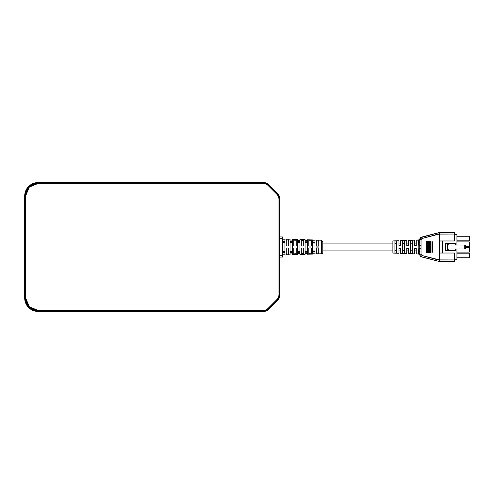 <?xml version="1.0" encoding="UTF-8"?>
<svg xmlns="http://www.w3.org/2000/svg" width="494" height="494" viewBox="0 0 494 494"><rect width="100%" height="100%" fill="white"/><g stroke="black" fill="none" stroke-linecap="round" stroke-linejoin="round"><path stroke-width="0.74" d="M418.535 240.214L416.251 240.065L416.251 245.642L414.534 245.642L414.534 240.133L408.464 240.362L408.464 245.642L406.747 245.642L406.747 240.424L400.677 240.652L400.677 245.642L398.954 245.642L398.954 240.714L392.891 240.942L392.891 253.058L392.891 240.942L398.954 240.714L398.954 245.642L400.677 245.642L398.954 245.642M428.156 241.615L428.57 241.615L428.57 252.385L427.829 252.385L428.57 252.385L428.57 241.615L428.156 241.615L428.156 252.385L428.57 252.385L428.57 241.615L428.156 241.615L428.156 252.385L428.156 241.615L427.829 241.615L427.829 252.385L428.156 252.385M38.328 182.681L38.328 183.354L262.888 183.354L262.888 182.681L38.328 182.681A13.431 13.431 0 0 0 24.904 196.106L25.571 196.106L25.571 297.759L29.307 306.78L38.328 310.516L262.888 310.516A7.385 7.385 0 0 0 268.112 308.349L276.794 299.667A7.385 7.385 0 0 0 278.956 294.535L278.956 294.443A5.842 5.842 0 0 0 278.956 294.294L278.956 199.57A5.842 5.842 0 0 0 278.956 199.422L278.956 199.329A7.385 7.385 0 0 0 276.794 194.198L268.112 185.516A7.385 7.385 0 0 0 262.888 183.354L38.328 183.354L29.307 187.09L25.571 196.106A12.758 12.758 0 0 1 38.328 183.354L38.328 182.681L28.837 186.615L24.904 196.106L24.904 297.759A13.431 13.431 0 0 0 38.328 311.183L38.328 310.516A12.758 12.758 0 0 1 25.571 297.759L24.904 297.759L24.904 196.106A13.431 13.431 0 0 1 38.328 182.681L262.888 182.681A8.058 8.058 0 0 1 268.588 185.04L268.112 185.516L276.794 194.198A7.385 7.385 0 0 1 278.956 199.329L279.629 199.323A8.058 8.058 0 0 0 277.27 193.722L276.794 194.198L277.27 193.722A8.058 8.058 0 0 1 279.629 199.323L279.629 199.409A6.515 6.515 0 0 1 279.629 199.57L278.956 199.57L278.956 294.294A5.842 5.842 0 0 1 278.956 294.443L278.956 294.535A7.385 7.385 0 0 1 276.794 299.667L268.112 308.349A7.385 7.385 0 0 1 262.888 310.516L262.888 311.183A8.058 8.058 0 0 0 268.588 308.824L268.112 308.349L268.588 308.824L277.27 300.142L276.794 299.667L277.27 300.142A8.058 8.058 0 0 0 279.629 294.541L278.956 294.443L279.629 294.455A6.515 6.515 0 0 0 279.629 294.294L279.629 199.57A6.515 6.515 0 0 0 279.629 199.409L278.956 199.422A5.842 5.842 0 0 1 278.956 199.57L279.629 199.57L279.629 294.294A6.515 6.515 0 0 1 279.629 294.455L278.956 294.535L279.629 294.541A8.058 8.058 0 0 1 277.27 300.142L268.588 308.824L277.27 300.142L276.794 299.667A7.385 7.385 0 0 0 278.956 294.535L278.956 294.443A5.842 5.842 0 0 0 278.956 294.294L279.629 294.294L278.956 294.294L278.956 199.57A5.842 5.842 0 0 0 278.956 199.422L278.956 199.329A7.385 7.385 0 0 0 276.794 194.198L268.112 185.516L268.588 185.04L277.27 193.722L268.588 185.04A8.058 8.058 0 0 0 262.888 182.681L38.328 182.681L38.328 183.354A12.758 12.758 0 0 0 25.571 196.106L24.904 196.106A13.431 13.431 0 0 1 38.328 182.681M279.629 237.262L279.832 198.755A6.712 6.712 0 0 0 277.863 194.006A6.712 6.712 0 0 1 279.832 198.755L279.629 237.262L279.832 198.755A6.712 6.712 0 0 0 277.863 194.006L268.372 184.515A6.712 6.712 0 0 0 263.623 182.545L38.131 182.545L28.633 186.479L24.7 195.976L24.7 298.024A13.431 13.431 0 0 0 38.131 311.455L263.623 311.455L38.131 311.455A13.431 13.431 0 0 1 24.7 298.024L28.633 307.521L38.131 311.455L263.623 311.455A6.712 6.712 0 0 0 268.372 309.485A6.712 6.712 0 0 1 263.623 311.455A6.712 6.712 0 0 0 268.372 309.485L277.863 299.994A6.712 6.712 0 0 0 279.832 295.245L279.629 256.738L279.832 295.245A6.712 6.712 0 0 1 277.863 299.994A6.712 6.712 0 0 0 279.832 295.245L279.629 256.738M465.471 244.987L465.471 249.013L464.267 249.013L465.471 249.013L465.471 244.987L464.267 244.987L464.267 249.013L465.471 249.013L465.471 244.987L464.267 244.987L464.267 249.013L464.267 244.987L465.471 244.987M412.224 250.798L410.508 250.798M421.104 256.571L420.462 256.059L421.771 256.843L422.018 255.528L421.005 254.231L421.005 248.846L419.925 248.846L419.746 242.19L419.746 251.829L418.461 251.057L418.826 248.556L421.005 248.846L421.005 239.769L419.746 239.769L419.925 245.154L421.005 245.154L418.826 245.444L418.826 248.556L418.77 245.129M292.448 251.446L290.034 251.502M290.034 251.681L292.448 251.631M292.448 252.558L290.034 252.619L290.034 254.805L284.933 254.978L290.034 254.805L290.034 252.619L292.448 252.558L292.448 254.725L292.448 252.558L290.034 252.619L290.034 254.002L292.448 253.922M456.944 236.256L469.3 236.256L469.3 240.825L456.944 240.825L469.3 240.825L469.3 236.256L456.944 236.256L469.3 236.256L469.3 240.825L456.944 240.825M430.774 241.615L430.774 252.385M421.876 237.88L422.018 238.472L439.24 234.07L438.993 232.754L439.24 234.094L439.58 234.051L439.58 232.693L454.678 232.551L439.561 232.551L439.413 234.057L438.993 232.754L439.24 234.094L454.511 234.051L454.511 240.973L439.629 240.973L439.629 253.027L454.56 253.027L454.511 259.949L439.24 259.906L439.413 234.057L439.413 259.943L438.888 261.363L421.771 256.843L438.888 261.363A2.698 2.698 97.2 0 0 439.561 261.45A2.698 2.698 97.2 0 1 438.888 261.363L421.771 256.966A2.698 2.698 -90 0 1 419.826 255.021L419.746 254.28L418.461 253.119L418.591 254.021L419.838 255.015A2.698 2.698 -90 0 0 421.771 256.966A2.698 2.698 -90 0 1 419.826 255.021L418.591 254.021L418.461 253.119L419.746 254.28L419.795 254.873M416.251 242.974L416.251 240.065L418.591 239.979L418.461 240.881L419.746 239.72L419.826 238.979L418.591 239.979L419.826 238.979A2.698 2.698 -90 0 1 421.771 237.034L438.888 232.637A2.698 2.698 -97.2 0 1 439.561 232.551L454.678 232.551L454.56 240.973L454.56 234.644L454.56 240.973L439.629 240.973L439.629 253.027L454.511 253.027L454.678 261.45L439.561 261.45L454.536 261.307L454.511 259.949L439.58 259.949L439.58 261.307L439.24 261.289L439.413 259.943L422.018 255.528L421.876 256.12M282.383 241.467L284.939 241.523L282.383 241.467L284.939 241.523L284.927 242.307L282.519 242.251L282.519 241.424L284.933 241.473L284.933 252.527L282.519 252.576L282.519 251.841L284.921 251.607L282.519 251.662M307.478 254.231L307.478 252.175L305.064 252.236L305.064 254.311L299.963 254.478L299.963 252.366L297.549 252.428L297.549 254.558L292.448 254.725L297.549 254.558L297.549 252.428L299.963 252.366L299.963 254.478L305.064 254.311L305.064 252.236L307.478 252.175L307.478 254.231L312.579 254.058L307.478 254.231M465.471 247.537L469.3 247.537L465.471 247.537L469.3 247.537L469.3 252.101L456.944 252.101L469.3 252.101L469.3 247.537L469.3 252.101L456.944 252.101M404.438 250.649L402.715 250.649M402.715 253.28L404.438 253.348L402.715 253.28L402.715 240.72L404.438 240.652L402.715 240.72L402.715 253.28L402.715 240.72L404.438 240.652L404.438 253.348L404.438 240.652L404.438 253.348L402.715 253.28M432.849 241.615L432.849 252.385M279.832 237.324L279.832 255.725L282.519 255.725L282.519 257.071L279.832 257.071L282.519 257.071L282.519 255.725L279.832 255.725L279.832 238.275L282.519 238.275L282.519 255.725L279.832 255.725L279.832 238.275L282.519 238.275L282.519 236.929L282.519 255.725L282.519 236.929L279.832 236.929M410.508 243.202L412.224 243.202M412.224 240.356L410.508 240.424L412.224 240.356L412.224 253.644L410.508 253.576L412.224 253.644L410.508 253.576L410.508 240.424L410.508 253.576L410.508 240.424L412.224 240.356M465.471 246.463L469.3 246.463L465.471 246.463L469.3 246.463L469.3 241.899L456.944 241.899L469.3 241.899L469.3 246.463L469.3 241.899L456.944 241.899M439.086 260.177L422.018 255.528L421.005 254.231L419.746 254.231L420.116 255.596L419.814 254.836M442.321 240.973L442.321 253.027M316.339 240.127L316.339 246.092L318.754 246.105L318.754 240.201L318.754 246.105L316.339 246.092L316.339 240.127L318.754 240.201L318.754 246.105L316.339 246.092L316.339 240.127L318.754 240.201L316.339 240.127M288.694 254.787L288.694 248.025L288.694 254.787L286.273 254.867L288.694 254.787L286.273 254.867L286.273 248.037L288.694 248.025L288.694 254.787M454.678 259.356L454.678 261.45L439.561 261.45L454.678 261.45L454.678 259.356L454.678 261.45L454.511 259.949L439.413 259.943L439.24 261.289L439.58 261.307L439.58 259.949L422.018 255.528L421.005 254.231L421.049 239.429L419.832 239.09L419.746 239.769L421.005 239.769L422.018 238.472L421.771 237.157L439.561 232.551A2.698 2.698 -97.2 0 0 438.888 232.637L421.777 237.336M420.277 255.843L419.746 254.28L419.746 251.829L419.746 254.231L421.005 254.231L421.049 239.429L422.018 238.472L439.086 233.823M292.448 241.634L290.034 241.578L290.034 252.422L292.448 252.366L292.448 241.634L292.448 252.366L290.034 252.422L290.034 241.578L292.448 241.634L292.448 252.366L290.034 252.422L290.034 241.578L292.448 241.634M290.034 242.319L292.448 242.369M406.747 251.026L406.747 248.359L406.747 253.576L406.747 248.359L408.464 248.359L406.747 248.359L408.464 248.359L408.464 253.638L408.464 248.359M432.114 241.615L432.114 252.385M447.545 250.625L447.545 243.375L447.545 250.625L445.465 250.625L447.545 250.625L445.465 250.625L445.465 243.375L447.545 243.375L445.465 243.375L445.465 250.625L445.465 243.375L448.219 243.375L447.545 243.375L447.545 250.625L455.332 250.625L455.332 249.013M419.746 242.171L419.832 239.09L421.771 237.157L419.832 239.09L421.049 239.429L421.005 239.769L419.746 239.72L419.746 242.171L418.461 242.943L418.461 240.881L418.461 242.943L419.746 242.171L418.461 242.943L418.826 245.444M447.545 244.987L464.267 244.987M447.545 249.013L464.267 249.013M286.273 239.133L288.694 239.213L288.694 245.975L288.694 239.213L288.694 245.975L286.273 245.963L288.694 245.975L286.273 245.963L286.273 239.133L286.273 245.963L286.273 239.133L288.694 239.213L286.273 239.133M288.694 240.016L286.273 239.936M282.383 251.915L284.915 251.625M311.239 246.074L311.239 239.954L311.239 246.074L308.824 246.061L308.824 239.88L311.239 239.954L311.239 246.074L308.824 246.061L311.239 246.074M312.579 240.745L314.999 240.825L314.999 242.017L314.999 240.022L314.999 242.017L312.579 241.955L314.999 242.017L312.579 241.955L312.579 239.942L312.579 241.955M284.927 241.356L284.927 254.842M284.927 239.158L284.927 240.992M284.927 252.514L284.927 242.165M305.064 251.18L307.478 251.131M307.478 242.869L305.064 242.82M299.963 241.794L297.549 241.739L297.549 252.261L299.963 252.206L299.963 241.794L299.963 252.206L297.549 252.261L297.549 241.739L299.963 241.794L299.963 252.206L297.549 252.261L297.549 241.739L299.963 241.794M297.549 242.48L299.963 242.529M414.534 251.026L414.534 253.867L414.534 248.359L416.251 248.359L414.534 248.359L416.251 248.359L416.251 253.935L416.251 248.359M429.428 241.615L429.786 241.615L429.786 252.385L429.428 252.385L429.786 252.385L429.786 241.615L429.428 241.615L429.428 252.385L429.786 252.385L429.786 241.615L429.428 241.615L429.428 252.385L429.15 241.615L429.428 252.385M311.239 240.757L308.824 240.677M263.623 182.545A6.712 6.712 0 0 1 268.372 184.515A6.712 6.712 0 0 0 263.623 182.545L38.131 182.545L263.623 182.545M288.694 253.984L286.273 254.064M402.715 243.351L404.438 243.351M447.545 243.375L455.332 243.375L455.332 244.987M400.677 248.359L398.954 248.359L400.677 248.359L400.677 253.348L400.677 248.359L398.954 248.359L398.954 253.286L398.954 248.359L398.954 250.896L400.677 250.896M456.944 253.175L469.3 253.175L456.944 253.175L469.3 253.175L469.3 257.745L456.944 257.745L469.3 257.745L469.3 253.175L469.3 257.745L456.944 257.745M314.999 251.983L312.579 252.045L312.579 254.058L312.579 252.045L314.999 251.983L314.999 253.978L314.999 251.983L312.579 252.008M439.24 232.711L439.24 234.094L439.24 232.711L454.536 232.693L454.511 234.051L454.536 232.693L439.58 232.693L439.58 234.051L454.511 234.051L454.511 240.973L439.629 240.973L439.629 253.027L454.56 253.027L454.56 259.356L454.56 253.027L454.56 259.356L456.944 259.356L456.944 249.013M292.448 240.214L292.448 241.443L292.448 239.275L292.448 241.443L290.034 241.381L292.448 241.443L290.034 241.381L290.034 239.195L290.034 241.381M316.339 247.908L316.339 253.873L318.754 253.799L318.754 247.895L318.754 253.799L316.339 253.873L316.339 247.908L318.754 247.895L318.754 253.799L316.339 253.873L316.339 247.908L318.754 247.895L316.339 247.908M305.064 241.899L305.064 252.101L307.478 252.045L307.478 241.955L305.064 241.899L307.478 241.955L307.478 252.045L305.064 252.101L305.064 241.899L307.478 241.955L307.478 252.045L305.064 252.101L305.064 241.899M284.927 251.86L284.939 252.477L282.383 252.533M293.788 254.62L296.209 254.54L296.209 247.994L296.209 254.54L293.788 254.62L293.788 248L293.788 254.62L293.788 248L296.209 247.994L296.209 254.54L293.788 254.62M296.209 253.737L293.788 253.817M301.303 247.969L303.724 247.957L303.724 254.293L303.724 247.957L303.724 254.293L301.303 254.373L303.724 254.293L301.303 254.373L301.303 247.969L301.303 254.373L301.303 247.969L303.724 247.957L301.303 247.969M307.478 251.31L305.064 251.36M277.863 194.006L268.372 184.515L277.863 194.006M268.372 309.485L277.863 299.994L268.372 309.485M296.209 246.006L296.209 239.46L296.209 246.006L293.788 246L296.209 246.006L293.788 246L293.788 239.38L293.788 246L293.788 239.38L296.209 239.46L296.209 246.006M297.549 252.391L299.963 252.366M418.461 242.943L418.591 239.979L419.838 238.985A2.698 2.698 -90 0 1 421.771 237.034L421.771 237.034A2.698 2.698 -90 0 0 419.826 238.979L419.746 239.72L418.461 240.881L418.591 239.979L419.826 238.991M312.579 251.02L314.999 250.971M314.999 243.029L312.579 242.98M292.448 242.554L290.034 242.498M394.928 243.351L396.645 243.351M396.645 240.955L394.928 241.023L396.645 240.955L396.645 253.045L394.928 252.977L394.928 241.023L396.645 240.955L396.645 253.045L394.928 252.977L394.928 241.023L394.928 252.977L396.645 253.045L396.645 240.955M418.535 253.78L419.826 255.021L419.746 251.829L418.461 251.057L418.943 247L418.461 253.119L418.461 251.057L419.746 251.829L419.937 248.846L418.826 248.556L418.943 247L418.838 248.556M284.921 242.393L282.512 242.338M312.579 251.94L312.579 242.06L314.999 242.109L314.999 251.891L314.999 242.109L312.579 242.06L312.579 251.94L314.999 251.891L312.579 251.94L312.579 242.06L314.999 242.109L314.999 251.891L312.579 251.909M448.219 249.013L448.219 250.625L455.332 250.625L448.219 250.625L448.219 249.013L448.219 250.625M38.328 310.516L38.328 311.183A13.431 13.431 0 0 1 24.904 297.759L25.571 297.759L25.571 196.106L25.571 297.759A12.758 12.758 0 0 0 38.328 310.516L38.328 311.183L262.888 311.183L262.888 310.516L38.328 310.516L262.888 310.516L262.888 311.183L38.328 311.183A13.431 13.431 0 0 1 24.904 297.759L28.837 307.256L38.328 311.183L262.888 311.183A8.058 8.058 0 0 0 268.588 308.824A8.058 8.058 0 0 1 262.888 311.183M305.064 239.689L305.064 241.764L307.478 241.825L307.478 239.769L307.478 241.825L305.064 241.764L305.064 239.689L299.963 239.522L299.963 241.634L299.963 239.522M308.824 239.88L308.824 246.061L308.824 239.88L311.239 239.954L308.824 239.88M406.747 243.104L408.464 243.104L406.747 243.104M414.534 243.104L416.251 243.104L414.534 243.104M303.724 240.51L301.303 240.43M318.754 252.996L316.339 253.076M303.724 253.49L301.303 253.57M454.678 234.644L454.536 232.693M303.724 246.043L303.724 239.707L303.724 246.043L301.303 246.031L303.724 246.043L301.303 246.031L301.303 239.627L303.724 239.707L303.724 246.043M308.824 247.939L308.824 254.12L311.239 254.046L311.239 247.926L311.239 254.046L308.824 254.12L308.824 247.939L311.239 247.926L311.239 254.046L308.824 254.12L308.824 247.939L311.239 247.926L308.824 247.939M299.963 251.471L297.549 251.52M312.579 242.801L314.999 242.85M414.534 245.642L416.251 245.642L414.534 245.642L414.534 240.133L408.464 240.362L408.464 245.642L406.747 245.642L406.747 240.424L400.677 240.652L400.677 245.642L400.677 243.104L398.954 243.104M305.064 242.64L307.478 242.69M296.209 240.263L293.788 240.183M299.963 251.292L297.549 251.341M448.219 243.375L448.219 244.987L448.219 243.375L455.332 243.375L448.219 243.375L448.219 244.987M301.303 239.627L301.303 246.031L301.303 239.627L303.724 239.707L301.303 239.627M297.549 241.572L299.963 241.634L297.549 241.572L297.549 239.442L297.549 241.572L299.963 241.634L299.963 240.331L297.549 240.251M392.891 243.104L322.798 243.104L392.891 243.104M392.891 250.896L322.798 250.896L322.798 241.578L322.798 252.422A1.34 1.34 0 0 1 321.501 253.762L321.501 240.238L321.501 253.762A1.34 1.34 0 0 0 322.798 252.422L322.798 243.104M396.645 250.649L394.928 250.649M392.903 240.955L392.903 253.045M456.944 244.987L456.944 234.644L456.944 244.987L456.944 234.644L454.56 234.644L456.944 234.644L454.56 234.644L454.511 240.973M314.999 251.15L312.579 251.199M426.81 241.615L426.439 241.615L426.81 241.615L426.439 241.615L426.439 252.385L427.285 252.385L426.439 252.385L427.285 252.385L427.285 241.615L427.285 252.385L427.285 241.615L426.81 241.615L426.81 252.385L426.81 241.615L427.285 241.615L426.81 241.615L426.81 252.385M299.963 242.708L297.549 242.659M454.56 259.356L456.944 259.356L454.56 259.356M439.24 259.93L439.24 234.094L454.511 234.051M421.777 256.664L420.382 255.966M392.891 240.942L392.891 253.058L398.954 253.286M318.754 241.004L316.339 240.924M278.956 294.294L279.629 294.294L279.629 199.57L278.956 199.57M24.7 195.976A13.431 13.431 0 0 1 38.131 182.545A13.431 13.431 0 0 0 24.7 195.976M419.746 251.829L419.925 248.846L421.005 248.846L421.005 245.154L421.005 248.846L421.005 245.154L419.925 245.154M429.15 241.615L429.15 252.385L429.15 241.615M427.829 241.615L427.829 252.385L427.829 241.615M426.439 241.615L426.439 252.385L426.439 241.615M430.54 241.615L430.54 252.385L430.54 241.615M431.929 241.615L431.929 252.385L431.929 241.615M268.112 185.516L268.588 185.04A8.058 8.058 0 0 0 262.888 182.681L262.888 183.354A7.385 7.385 0 0 1 268.112 185.516A7.385 7.385 0 0 0 262.888 183.354L38.328 183.354M286.273 248.037L286.273 254.867L286.273 248.037L288.694 248.025L286.273 248.037M308.824 253.323L311.239 253.243M421.771 237.157L422.018 238.472L421.005 239.769L419.857 238.991M268.588 185.04L277.27 193.722A8.058 8.058 0 0 1 279.629 199.323L278.956 199.422M418.579 253.984L418.461 251.057M314.999 253.978L321.501 253.762L314.999 253.978M284.933 239.022L284.933 241.072L284.933 239.022L290.034 239.195M284.945 241.251L282.519 241.189L284.945 241.251M282.519 252.811L284.933 252.749L282.519 252.811M284.933 252.928L284.933 254.978L284.933 252.928M293.788 239.38L296.209 239.46L293.788 239.38M293.788 248L296.209 247.994L293.788 248M418.585 254.009L418.461 253.119L419.746 254.28M25.571 297.759L24.904 297.759L24.904 196.106L25.571 196.106M278.956 199.329L279.629 199.409A6.515 6.515 0 0 1 279.629 199.57M305.064 252.236L307.478 252.175M279.832 257.071L282.519 257.071L282.519 255.725M279.832 238.275L282.519 238.275M284.927 251.792L282.519 251.841M454.678 261.45L439.561 261.45A2.698 2.698 97.2 0 1 438.888 261.363L421.771 256.966M421.771 237.034L438.888 232.637A2.698 2.698 -97.2 0 1 439.561 232.551L454.678 232.551M284.927 242.208L282.525 242.159M408.464 242.974L408.464 245.642L406.747 245.642M439.58 259.949L439.561 261.45M307.478 240.714L307.478 241.825L305.064 241.764M454.536 261.307L439.24 261.289M418.591 239.979L419.826 238.979L419.746 239.72L418.461 240.881M438.993 261.246L439.154 259.912M279.629 294.294A6.515 6.515 0 0 1 279.629 294.455L278.956 294.443M262.888 310.516A7.385 7.385 0 0 0 268.112 308.349L268.588 308.824M277.27 193.722L276.794 194.198M439.561 232.551L439.58 234.051M314.999 253.175L312.579 253.255L312.579 252.045M299.963 253.669L297.549 253.749L297.549 252.428M454.511 253.027L454.511 259.949M284.933 252.527L282.519 252.576M419.746 239.72L419.832 239.09M268.112 308.349L276.794 299.667M422.018 238.472L439.24 234.07M439.154 234.088L438.993 232.754M284.933 241.665L284.933 252.335M422.018 255.528L421.771 256.843M278.956 294.535L279.629 294.541A8.058 8.058 0 0 1 277.27 300.142M282.519 241.424L284.933 241.473M314.999 240.022L321.501 240.238L321.501 253.762L321.501 240.238L322.798 241.578M262.888 182.681L262.888 183.354M282.519 254.249L284.933 254.169M284.933 239.831L282.519 239.751M416.251 250.896L414.534 250.896M408.464 250.896L406.747 250.896M290.034 239.998L292.448 240.078M418.591 254.021L416.251 253.935M400.677 253.348L406.747 253.576M408.464 253.638L414.534 253.867M305.064 253.502L307.478 253.422M305.064 240.498L307.478 240.578M292.448 239.275L297.549 239.442M307.478 239.769L312.579 239.942"/></g></svg>
